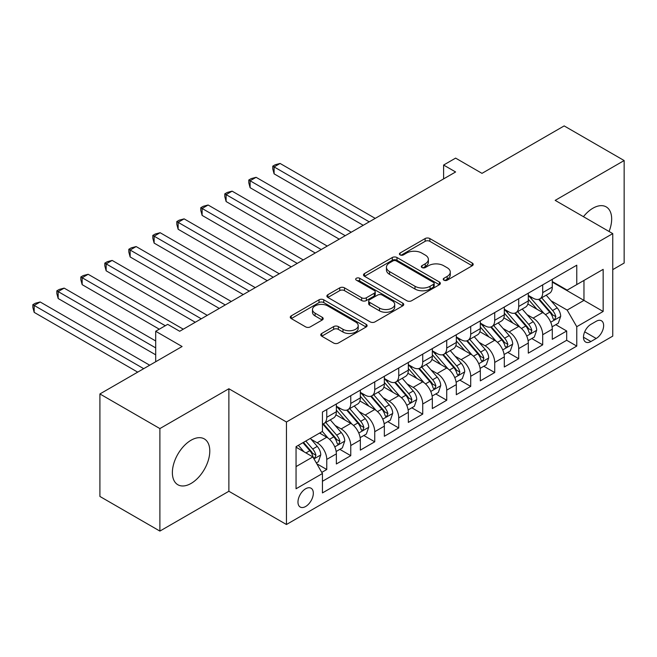 <?xml version="1.0" encoding="UTF-8"?>
<svg xmlns="http://www.w3.org/2000/svg" width="657" height="657" viewBox="0 0 657 657"><rect width="100%" height="100%" fill="white"/><g stroke="black" fill="none" stroke-linecap="round" stroke-linejoin="round"><path stroke-width="0.99" d="M443.91 280.194A2.332 1.347 0 0 0 447.212 280.194L472.235 265.748A3.334 1.922 0 0 0 473.204 264.393A3.334 1.922 0 0 0 472.235 263.03L429.842 238.557A3.334 1.922 0 0 0 425.128 238.557L400.105 253.002A2.332 1.347 0 0 0 399.423 253.955A2.332 1.347 0 0 0 400.105 254.908A2.332 1.347 0 0 0 403.406 254.908L406.642 253.035A10.66 6.151 0 0 1 421.72 253.035L425.251 255.072A10.66 6.151 0 0 1 428.372 259.425A10.66 6.151 0 0 1 425.251 263.777L422.008 265.65A2.332 1.347 0 0 0 421.326 266.602A2.332 1.347 0 0 0 422.008 267.547A2.332 1.347 0 0 0 425.309 267.547L428.545 265.683A10.66 6.151 0 0 1 443.615 265.683L447.154 267.719A10.66 6.151 0 0 1 450.275 272.072A10.66 6.151 0 0 1 447.154 276.425L443.91 278.289A2.332 1.347 0 0 0 443.229 279.241A2.332 1.347 0 0 0 443.91 280.194L443.91 278.289M191.08 483.437A26.469 15.283 120 0 0 208.368 460.114A26.469 15.283 120 0 0 204.319 438.909A26.469 15.283 120 0 0 191.08 440.215A26.469 15.283 120 0 0 173.793 463.538A26.469 15.283 120 0 0 177.85 484.743A26.469 15.283 120 0 0 191.08 483.437M609.072 231.486A26.469 15.283 120 0 0 606.189 206.881A26.469 15.283 120 0 0 592.959 208.195A26.469 15.283 120 0 0 583.441 216.687M305.645 506.498A10.857 6.266 120 0 0 312.74 496.93A10.857 6.266 120 0 0 311.073 488.233A10.857 6.266 120 0 0 305.645 488.767A10.857 6.266 120 0 0 298.557 498.334A10.857 6.266 120 0 0 300.216 507.04A10.857 6.266 120 0 0 305.645 506.498M321.741 333.46A3.334 1.922 0 0 0 320.772 334.824A3.334 1.922 0 0 0 321.741 336.179L333.641 343.044A3.334 1.922 0 0 0 338.347 343.044L366.138 327.005A3.334 1.922 0 0 0 367.115 325.642A3.334 1.922 0 0 0 366.138 324.287L323.745 299.806A3.334 1.922 0 0 0 319.039 299.806L291.248 315.853A3.334 1.922 0 0 0 290.271 317.216A3.334 1.922 0 0 0 291.248 318.571L305.612 326.866A3.334 1.922 0 0 0 310.326 326.866L322.217 320A3.334 1.922 0 0 0 323.195 318.637A3.334 1.922 0 0 0 322.217 317.282L315.089 313.167A8.911 5.141 0 0 1 312.486 309.529A8.911 5.141 0 0 1 317.98 304.782A8.911 5.141 0 0 1 327.687 305.891L355.601 322.004A8.911 5.141 0 0 1 358.205 325.642A8.911 5.141 0 0 1 352.71 330.397A8.911 5.141 0 0 1 342.995 329.28L338.347 326.595A3.334 1.922 0 0 0 333.641 326.595L321.741 333.46L321.741 336.179M612.751 269.633L624.15 263.046L624.15 160.546L564.166 125.914L481.992 173.358L455.605 158.115L443.606 165.047L455.605 171.97L179.681 331.268L167.691 324.344L155.693 331.268L155.693 361.744M159.889 428.578L159.889 531.086L228.874 491.264L228.874 388.755L159.889 428.578L99.913 393.954L182.088 346.51L155.693 331.268M228.874 388.755L286.452 421.999L612.751 233.613L612.751 336.121L286.452 524.508L286.452 421.999M624.15 160.546L555.173 200.369L612.751 233.613M406.88 300.758A3.334 1.922 0 0 0 411.586 300.758L439.377 284.719A3.334 1.922 0 0 0 440.354 283.356A3.334 1.922 0 0 0 439.377 282.001L396.984 257.519A3.334 1.922 0 0 0 392.278 257.519L364.487 273.567A3.334 1.922 0 0 0 363.51 274.93A3.334 1.922 0 0 0 364.487 276.285L406.88 300.758M357.293 280.703A2.332 1.347 0 0 1 359.658 281.032L359.658 278.256L402.757 303.14A3.334 1.922 0 0 1 403.735 304.503A3.334 1.922 0 0 1 402.757 305.858L374.966 321.905A3.334 1.922 0 0 1 370.261 321.905L327.868 297.432L327.868 294.714A3.334 1.922 0 0 0 326.89 296.069A3.334 1.922 0 0 0 327.868 297.432M327.868 294.714L339.759 287.84A3.334 1.922 0 0 1 344.473 287.84L361.662 297.769A3.334 1.922 0 0 0 366.376 297.769L374.26 293.211A3.334 1.922 0 0 0 375.237 291.856A3.334 1.922 0 0 0 374.26 290.493L356.365 280.161A2.332 1.347 0 0 1 355.683 279.209A2.332 1.347 0 0 1 357.121 277.968A2.332 1.347 0 0 1 359.658 278.256M159.889 531.086L99.913 496.454L99.913 393.954M321.782 472.391L326.759 469.517L316.805 463.768M311.139 439.303L317.167 442.777A13.575 7.835 60 0 1 326.759 459.399L336.359 453.864L336.359 463.973L350.756 455.662L339.833 449.363M335.136 425.449L341.155 428.931A13.575 7.835 60 0 1 350.756 445.553L360.348 440.009L360.348 450.119L374.745 441.808L363.83 435.509M359.124 411.594L365.152 415.076A13.575 7.835 60 0 1 374.745 431.698L384.345 426.155L384.345 436.273L398.742 427.962L387.819 421.654M383.121 397.748L389.141 401.222A13.575 7.835 60 0 1 398.742 417.844L408.334 412.309L408.334 422.418L422.73 414.107L411.816 407.8M407.11 383.893L413.138 387.375A13.575 7.835 60 0 1 422.73 403.998L432.331 398.454L432.331 408.564L446.727 400.253L435.805 393.954M431.107 370.039L437.127 373.521A13.575 7.835 60 0 1 446.727 390.143L456.319 384.6L456.319 394.709L470.716 386.398L459.801 380.099M455.096 356.193L461.124 359.666A13.575 7.835 60 0 1 470.716 376.289L480.316 370.745L480.316 380.863L494.713 372.552L483.79 366.245M479.084 342.338L485.112 345.812A13.575 7.835 60 0 1 494.713 362.434L504.305 356.899L504.305 367.008L518.702 358.697L507.787 352.398M503.081 328.484L509.101 331.966A13.575 7.835 60 0 1 518.702 348.588L528.302 343.044L528.302 353.154L542.698 344.843L542.698 334.733A13.575 7.835 -120 0 0 533.098 318.111L527.07 314.637M531.776 338.544L542.698 344.843M336.359 453.864A13.575 7.835 -120 0 0 326.759 437.242L319.565 433.086M360.348 440.009A13.575 7.835 -120 0 0 350.756 423.387L335.916 414.822M384.345 426.155A13.575 7.835 -120 0 0 374.745 409.533L359.905 400.967M408.334 412.309A13.575 7.835 -120 0 0 398.742 395.686L383.902 387.113M432.331 398.454A13.575 7.835 -120 0 0 422.73 381.832L407.89 373.266M456.319 384.6A13.575 7.835 -120 0 0 446.727 367.977L431.887 359.412M480.316 370.745A13.575 7.835 -120 0 0 470.716 354.123L455.876 345.557M504.305 356.899A13.575 7.835 -120 0 0 494.713 340.277L479.873 331.711M528.302 343.044A13.575 7.835 -120 0 0 518.702 326.422L503.862 317.857M596.195 321.298L590.922 324.344A10.52 6.069 120 0 0 584.048 333.616A10.52 6.069 120 0 0 585.658 342.042A10.52 6.069 120 0 0 590.922 341.525L596.195 338.478A10.52 6.069 120 0 0 603.069 329.206A10.52 6.069 120 0 0 601.459 320.78A10.52 6.069 120 0 0 596.195 321.298M296.052 466.601L312.847 456.911L322.439 473.533L322.439 492.922L576.764 346.091L576.764 326.701L567.163 310.079L551.067 300.783M322.439 473.533L296.052 488.767L296.052 446.661L322.439 431.419L322.439 412.029L576.764 265.198L576.764 284.588L603.159 269.354L603.159 311.459L576.764 326.701M336.359 406.207L341.155 408.983A13.575 7.835 60 0 0 347.939 409.656L357.539 404.112A13.575 7.835 -120 0 0 360.348 397.896L360.348 390.143M360.348 392.36L365.152 395.128A13.575 7.835 60 0 0 371.936 395.801L381.528 390.258A13.575 7.835 -120 0 0 384.345 384.049L384.345 376.289M384.345 378.506L389.141 381.274A13.575 7.835 60 0 0 395.925 381.947L405.525 376.404A13.575 7.835 -120 0 0 408.334 370.195L408.334 362.434M408.334 364.651L413.138 367.427A13.575 7.835 60 0 0 419.922 368.092L429.514 362.557A13.575 7.835 -120 0 0 432.331 356.34L432.331 348.588M432.331 350.805L437.127 353.573A13.575 7.835 60 0 0 443.91 354.246L453.511 348.703A13.575 7.835 -120 0 0 456.319 342.494L456.319 334.733M456.319 336.951L461.124 339.718A13.575 7.835 60 0 0 467.907 340.392L477.499 334.848A13.575 7.835 -120 0 0 480.316 328.64L480.316 320.879M480.316 323.096L485.112 325.872A13.575 7.835 60 0 0 491.896 326.537L501.496 321.002A13.575 7.835 -120 0 0 504.305 314.785L504.305 307.033M504.305 309.242L509.101 312.018A13.575 7.835 60 0 0 515.893 312.691L525.485 307.148A13.575 7.835 -120 0 0 528.302 300.931L528.302 293.178M322.439 481.285L566.687 340.277L566.687 330.997L552.291 339.308L552.291 329.19A13.575 7.835 -120 0 0 542.698 312.568L527.858 304.002M528.302 295.395L533.098 298.163A13.575 7.835 -120 0 0 539.882 298.836A13.575 7.835 -120 0 0 542.698 292.62L542.698 284.867M539.882 298.836L549.482 293.293A13.575 7.835 -120 0 0 552.291 287.084L552.291 279.324M326.759 409.533L326.759 417.294A13.575 7.835 60 0 1 323.95 423.502A13.575 7.835 60 0 1 322.439 424.052M323.95 423.502L333.551 417.967A13.575 7.835 -120 0 0 336.359 411.75L336.359 403.989M350.756 395.678L350.756 403.439A13.575 7.835 60 0 1 347.939 409.656M374.745 381.832L374.745 389.585A13.575 7.835 60 0 1 371.936 395.801M398.742 367.977L398.742 375.738A13.575 7.835 60 0 1 395.925 381.947M422.73 354.123L422.73 361.884A13.575 7.835 60 0 1 419.922 368.092M446.727 340.277L446.727 348.029A13.575 7.835 60 0 1 443.91 354.246M470.716 326.422L470.716 334.183A13.575 7.835 60 0 1 467.907 340.392M494.713 312.568L494.713 320.329A13.575 7.835 60 0 1 491.896 326.537M518.702 298.721L518.702 306.474A13.575 7.835 60 0 1 515.893 312.691M518.702 348.588L518.702 358.697M494.713 362.434L494.713 372.552M470.716 376.289L470.716 386.398M446.727 390.143L446.727 400.253M422.73 403.998L422.73 414.107M398.742 417.844L398.742 427.962M374.745 431.698L374.745 441.808M350.756 445.553L350.756 455.662M326.759 459.399L326.759 469.517M312.847 456.911L296.052 447.212M567.163 310.079L583.966 300.38L583.966 280.432L603.159 269.354M552.291 282.099L603.159 311.459M552.291 281.541L567.163 290.131L576.764 284.588M228.874 491.264L286.452 524.508M443.606 165.047L443.606 178.901M555.773 324.689L566.687 330.997M566.687 340.277L576.764 346.091M444.846 280.523L447.154 279.192A10.66 6.151 0 0 0 450.275 274.84L450.275 272.072M428.372 259.425L428.372 262.2A10.66 6.151 0 0 1 425.251 266.545L422.944 267.884M472.186 265.773L429.842 241.324A3.334 1.922 0 0 0 425.128 241.324L401.041 255.236M439.336 284.744L396.984 260.295A3.334 1.922 0 0 0 392.278 260.295L364.536 276.31M433.489 284.309A2.332 1.347 0 0 0 434.17 283.356A2.332 1.347 0 0 0 433.489 282.403L396.278 260.919A2.332 1.347 0 0 0 392.985 260.919L389.568 262.89A10.66 6.151 0 0 0 386.447 267.243A10.66 6.151 0 0 0 389.568 271.596L415.002 286.28A10.66 6.151 0 0 0 430.08 286.28L433.489 284.309L433.489 287.076A2.332 1.347 0 0 0 434.17 286.123L434.17 283.356M386.447 267.243L386.447 270.019A10.66 6.151 0 0 0 389.568 274.363L389.568 271.596M433.489 287.076L430.08 289.047A10.66 6.151 0 0 1 415.002 289.047L389.568 274.363M327.909 297.457L339.759 290.616L339.759 287.84M375.237 291.856L375.237 294.623A3.334 1.922 0 0 1 374.26 295.987L366.376 300.536A3.334 1.922 0 0 1 361.662 300.536L344.473 290.616A3.334 1.922 0 0 0 339.759 290.616M359.658 281.032L402.716 305.883M379.5 308.067A8.911 5.141 0 0 0 389.215 309.184A8.911 5.141 0 0 0 394.709 304.429A8.911 5.141 0 0 0 392.098 300.791L382.267 295.116A3.334 1.922 0 0 0 377.561 295.116L369.669 299.674A3.334 1.922 0 0 0 368.692 301.029A3.334 1.922 0 0 0 369.669 302.392L379.5 308.067L379.5 310.843A8.911 5.141 0 0 0 389.215 311.952A8.911 5.141 0 0 0 394.709 307.205L394.709 304.429M368.692 301.029L368.692 303.805A3.334 1.922 0 0 0 369.669 305.16L369.669 302.392M379.5 310.843L369.669 305.16M358.205 325.642L358.205 328.41A8.911 5.141 0 0 1 352.71 333.165A8.911 5.141 0 0 1 342.995 332.048L338.347 329.362A3.334 1.922 0 0 0 333.641 329.362L321.79 336.203M312.486 309.529L312.486 312.305A8.911 5.141 0 0 0 315.089 315.935L315.089 313.167M322.168 320.025L315.089 315.935M366.097 327.03L323.745 302.581A3.334 1.922 0 0 0 319.039 302.581L291.289 318.596M552.094 326.816L558.294 323.236L560.692 316.313A8.993 5.19 -120 0 0 557.185 307.87L546.222 295.174M544.029 313.446L531.028 298.393A25.96 14.988 -120 0 0 528.302 295.543M536.9 309.225L529.624 300.807A21.55 12.442 -120 0 0 528.302 299.354M375.221 218.379L280.096 163.453L274.1 166.919L274.1 173.842L363.231 225.302M538.658 299.321L549.753 312.165A8.993 5.19 60 0 1 552.956 318.358L553.613 319.425L554.82 319.253L555.83 316.69A8.993 5.19 -120 0 0 552.627 310.498L541.664 297.81M539.315 299.116L551.231 312.904A4.583 2.644 60 0 1 552.381 314.703L555.83 316.69M274.1 173.842L272.778 168.923L272.778 166.155L369.226 221.836M272.778 166.155L275.176 164.767L280.096 163.453M528.097 340.671L534.297 337.09L536.695 330.159A8.993 5.19 -120 0 0 533.197 321.716L522.233 309.028M520.032 327.301L507.032 312.247A25.96 14.988 -120 0 0 504.305 309.398M512.903 323.08L505.635 314.654A21.55 12.442 -120 0 0 504.305 313.208M351.232 232.225L256.099 177.308L250.103 180.765L250.103 187.697L339.234 239.156M514.669 313.175L525.756 326.012A8.993 5.19 60 0 1 528.959 332.204L529.616 333.271L530.831 333.099L531.841 330.545A8.993 5.19 -120 0 0 528.639 324.353L517.675 311.656M515.318 312.97L527.234 326.759A4.583 2.644 60 0 1 528.392 328.549L531.841 330.545M250.103 187.697L248.781 182.777L248.781 180.01L345.237 235.691M248.781 180.01L251.188 178.622L256.099 177.308M504.108 354.517L510.308 350.945L512.706 344.013A8.993 5.19 -120 0 0 509.2 335.571L498.236 322.883M496.043 341.155L483.043 326.102A25.96 14.988 -120 0 0 480.316 323.244M488.915 336.926L481.638 328.508A21.55 12.442 -120 0 0 480.316 327.063M327.243 246.079L232.11 191.154L226.115 194.62L226.115 201.543L315.245 253.002M490.672 327.03L501.767 339.866A8.993 5.19 60 0 1 504.97 346.058L505.627 347.126L506.843 346.953L507.845 344.399A8.993 5.19 -120 0 0 504.642 338.207L493.678 325.511M491.329 326.816L503.246 340.613A4.583 2.644 60 0 1 504.395 342.404L507.845 344.399M226.115 201.543L224.793 196.632L224.793 193.856L321.24 249.545M224.793 193.856L227.191 192.476L232.11 191.154M480.111 368.372L486.311 364.791L488.709 357.868A8.993 5.19 -120 0 0 485.211 349.425L474.247 336.729M472.046 355.002L459.046 339.948A25.96 14.988 -120 0 0 456.319 337.098M464.918 350.781L457.65 342.363A21.55 12.442 -120 0 0 456.319 340.917M303.247 259.934L208.113 205.009L202.118 208.474L202.118 215.397L291.248 266.857M466.684 340.876L477.77 353.721A8.993 5.19 60 0 1 480.973 359.913L481.63 360.98L482.846 360.808L483.856 358.246A8.993 5.19 -120 0 0 480.653 352.053L469.689 339.365M467.332 340.671L479.249 354.468A4.583 2.644 60 0 1 480.407 356.258L483.856 358.246M202.118 215.397L200.796 210.478L200.796 207.711L297.251 263.391M200.796 207.711L203.202 206.323L208.113 205.009M456.122 382.226L462.323 378.646L464.721 371.714A8.993 5.19 -120 0 0 461.214 363.272L450.25 350.583M448.058 368.856L435.057 353.803A25.96 14.988 -120 0 0 432.331 350.953M440.929 364.635L433.653 356.209A21.55 12.442 -120 0 0 432.331 354.764M279.258 273.78L184.124 218.863L178.129 222.321L178.129 229.252L267.259 280.711M442.687 354.731L453.782 367.567A8.993 5.19 60 0 1 456.985 373.767L457.642 374.827L458.857 374.662L459.867 372.1A8.993 5.19 -120 0 0 456.656 365.908L445.692 353.211M443.344 354.525L455.26 368.314A4.583 2.644 60 0 1 456.41 370.105L459.867 372.1M178.129 229.252L176.807 224.333L176.807 221.565L273.255 277.246M176.807 221.565L179.205 220.177L184.124 218.863M432.125 396.072L438.326 392.5L440.724 385.569A8.993 5.19 -120 0 0 437.225 377.126L426.262 364.438M424.061 382.711L411.06 367.657A25.96 14.988 -120 0 0 408.334 364.799M416.932 378.481L409.664 370.063A21.55 12.442 -120 0 0 408.334 368.618M255.261 287.635L160.127 232.709L154.132 236.175L154.132 243.106L243.262 294.566M418.698 368.585L429.785 381.421A8.993 5.19 60 0 1 432.988 387.614L433.645 388.681L434.86 388.509L435.87 385.955A8.993 5.19 -120 0 0 432.667 379.762L421.704 367.066M419.347 368.372L431.263 382.169A4.583 2.644 60 0 1 432.421 383.959L435.87 385.955M154.132 243.106L152.81 238.187L152.81 235.411L249.266 291.1M152.81 235.411L155.216 234.032L160.127 232.709M408.137 409.927L414.337 406.346L416.735 399.423A8.993 5.19 -120 0 0 413.228 390.981L402.265 378.284M400.072 396.557L387.072 381.512A25.96 14.988 -120 0 0 384.345 378.654M392.943 392.336L385.667 383.918A21.55 12.442 -120 0 0 384.345 382.473M231.272 301.489L136.139 246.564L130.143 250.03L130.143 256.953L219.274 308.412M394.701 382.44L405.796 395.276A8.993 5.19 60 0 1 408.999 401.468L409.656 402.536L410.871 402.363L411.882 399.809A8.993 5.19 -120 0 0 408.67 393.609L397.707 380.92M395.358 382.226L407.274 396.023A4.583 2.644 60 0 1 408.424 397.813L411.882 399.809M130.143 256.953L128.821 252.033L128.821 249.266L225.269 304.955M128.821 249.266L131.219 247.878L136.139 246.564M384.14 423.781L390.34 420.201L392.738 413.278A8.993 5.19 -120 0 0 389.24 404.835L378.276 392.139M376.083 410.411L363.075 395.358A25.96 14.988 -120 0 0 360.348 392.508M368.947 406.19L361.678 397.772A21.55 12.442 -120 0 0 360.348 396.319M207.275 315.344L112.15 260.418L106.147 263.884L106.147 270.807L195.277 322.267M370.712 396.286L381.799 409.122A8.993 5.19 60 0 1 385.002 415.323L385.659 416.382L386.874 416.218L387.885 413.655A8.993 5.19 -120 0 0 384.682 407.463L373.718 394.775M371.361 396.081L383.277 409.869A4.583 2.644 60 0 1 384.435 411.668L387.885 413.655M106.147 270.807L104.824 265.888L104.824 263.12L201.28 318.801M104.824 263.12L107.231 261.732L112.15 260.418M360.151 437.636L366.351 434.055L368.749 427.124A8.993 5.19 -120 0 0 365.243 418.681L354.279 405.993M352.086 424.266L339.086 409.212A25.96 14.988 -120 0 0 336.359 406.355M344.958 420.037L337.682 411.619A21.55 12.442 -120 0 0 336.359 410.173M183.287 329.19L88.153 274.273L82.158 277.73L82.158 284.662L159.29 329.19M346.724 410.14L357.81 422.977A8.993 5.19 60 0 1 361.013 429.169L361.67 430.236L362.886 430.064L363.896 427.51A8.993 5.19 -120 0 0 360.685 421.318L349.721 408.621M347.372 409.927L359.289 423.724A4.583 2.644 60 0 1 360.438 425.514L363.896 427.51M82.158 284.662L80.836 279.742L80.836 276.975L165.285 325.732M80.836 276.975L83.234 275.587L88.153 274.273M336.154 451.482L342.354 447.902L344.753 440.978A8.993 5.19 -120 0 0 341.254 432.536L330.29 419.848M328.098 438.112L322.357 431.468M320.961 433.891L320.033 432.815M155.693 340.967L64.164 288.119L58.161 291.585L58.161 298.508L155.693 354.821M322.727 423.995L333.813 436.831A8.993 5.19 60 0 1 337.025 443.023L337.673 444.091L338.889 443.918L339.899 441.364A8.993 5.19 -120 0 0 336.696 435.164L325.732 422.476M323.375 423.781L335.292 437.578A4.583 2.644 60 0 1 336.45 439.369L339.899 441.364M58.161 298.508L56.839 293.597L56.839 290.821L155.693 347.89M56.839 290.821L59.245 289.441L64.164 288.119M316.321 462.939L318.366 461.756L320.764 454.833A8.993 5.19 -120 0 0 317.257 446.39L310.359 438.4M303.92 451.753L298.36 445.323M296.972 447.746L296.052 446.678M149.697 365.21L40.167 301.974L34.172 305.439L34.172 312.362L137.699 372.133M302.918 442.695L309.825 450.686A8.993 5.19 60 0 1 313.028 456.878L313.685 457.945L314.9 457.773L315.91 455.211A8.993 5.19 -120 0 0 312.699 449.018L305.801 441.028M303.477 442.366L311.303 451.433A4.583 2.644 60 0 1 312.453 453.223L315.91 455.211M34.172 312.362L32.85 307.443L32.85 304.676L143.694 368.667M32.85 304.676L35.248 303.288L40.167 301.974M317.167 442.777L326.759 437.242M341.155 428.931L350.756 423.387M365.152 415.076L374.745 409.533M389.141 401.222L398.742 395.686M413.138 387.375L422.73 381.832M437.127 373.521L446.727 367.977M461.124 359.666L470.716 354.123M485.112 345.812L494.713 340.277M509.101 331.966L518.702 326.422M533.098 318.111L542.698 312.568M542.698 292.62L552.291 287.084M326.759 417.294L336.359 411.75M350.756 403.439L360.348 397.896M374.745 389.585L384.345 384.049M398.742 375.738L408.334 370.195M422.73 361.884L432.331 356.34M446.727 348.029L456.319 342.494M470.716 334.183L480.316 328.64M494.713 320.329L504.305 314.785M518.702 306.474L528.302 300.931M542.698 334.733L552.291 329.19M584.697 331.834L596.195 338.478M583.482 337.23L590.922 341.525M447.154 279.192L447.154 276.425M422.008 267.547L422.008 265.65M425.251 266.545L425.251 263.777M400.105 254.908L400.105 253.002M425.128 241.324L425.128 238.557M429.842 241.324L429.842 238.557M472.235 265.748L472.235 263.03M364.487 276.285L364.487 273.567M392.278 260.295L392.278 257.519M396.984 260.295L396.984 257.519M439.377 284.719L439.377 282.001M415.002 289.047L415.002 286.28M430.08 289.047L430.08 286.28M344.473 290.616L344.473 287.84M361.662 300.536L361.662 297.769M366.376 300.536L366.376 297.769M374.26 295.987L374.26 293.211M402.757 305.858L402.757 303.14M333.641 329.362L333.641 326.595M338.347 329.362L338.347 326.595M342.995 332.048L342.995 329.28M322.217 320L322.217 317.282M291.248 318.571L291.248 315.853M319.039 302.581L319.039 299.806M323.745 302.581L323.745 299.806M366.138 327.005L366.138 324.287M550.722 322.209L560.626 316.485M531.028 298.393L532.26 297.678M552.627 310.498L557.185 307.87M545.458 314.637L549.753 312.165M526.725 336.055L536.638 330.34M507.032 312.247L508.272 311.533M528.639 324.353L533.197 321.716M521.469 328.492L525.756 326.012M502.736 349.91L512.641 344.186M483.043 326.102L484.275 325.387M504.642 338.207L509.2 335.571M497.472 342.338L501.767 339.866M478.739 363.764L488.652 358.04M459.046 339.948L460.286 339.242M480.653 352.053L485.211 349.425M473.483 356.193L477.77 353.721M454.751 377.611L464.655 371.895M435.057 353.803L436.289 353.088M456.656 365.908L461.214 363.272M449.487 370.047L453.782 367.567M430.754 391.465L440.666 385.741M411.06 367.657L412.3 366.943M432.667 379.762L437.225 377.126M425.498 383.902L429.785 381.421M406.765 405.32L416.669 399.596M387.072 381.512L388.303 380.797M408.67 393.609L413.228 390.981M401.501 397.748L405.796 395.276M382.768 419.166L392.681 413.45M363.075 395.358L364.315 394.643M384.682 407.463L389.24 404.835M377.512 411.602L381.799 409.122M358.779 433.02L368.684 427.296M339.086 409.212L340.318 408.498M360.685 421.318L365.243 418.681M353.515 425.457L357.81 422.977M334.783 446.875L344.695 441.151M336.696 435.164L341.254 432.536M329.527 439.303L333.813 436.831M313.989 458.882L320.706 455.005M312.699 449.018L317.257 446.39M305.94 452.919L309.825 450.686"/></g></svg>
